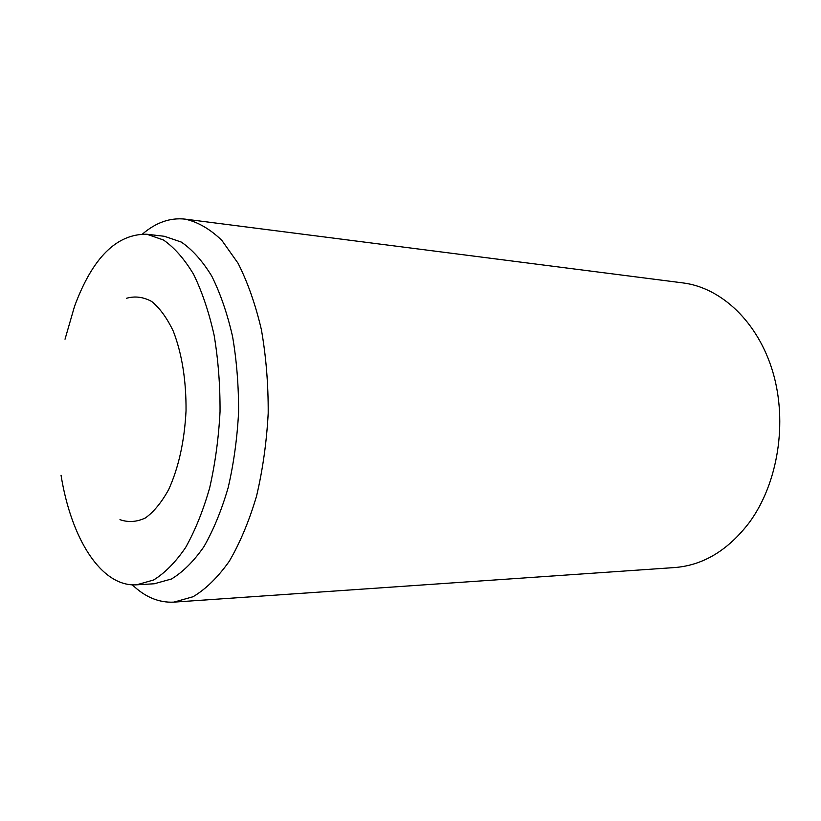 <?xml version="1.0" encoding="UTF-8"?>
<svg xmlns="http://www.w3.org/2000/svg" width="821" height="821" viewBox="0 0 821 821"><rect width="100%" height="100%" fill="white"/><g stroke="black" fill="none" stroke-linecap="round" stroke-linejoin="round"><path stroke-width="1.23" d="M126.444 298.3C134.962 295.858 143.408 296.935 151.793 301.533C159.89 308.203 167.084 318.127 173.354 331.325C182.005 353.913 186.234 380.41 186.039 410.818C184.458 441.185 178.691 467.395 168.736 489.439C161.696 502.247 153.938 511.74 145.461 517.918C136.83 522.012 128.333 522.597 119.969 519.662M65.023 339.206L74.526 306.366C92.445 257.856 116.541 233.811 146.826 234.231L163.482 240.009C174.36 247.573 184.397 259.005 193.602 274.327C202.079 291.712 208.924 312.021 214.127 335.245C218.212 359.711 220.182 385.234 220.038 411.814C218.622 438.352 215.164 463.721 209.663 487.9C203.105 510.785 195.09 530.664 185.608 547.525C175.53 562.272 164.836 573.109 153.537 580.026L136.573 584.819C101.075 587.087 71.14 538.453 61.041 475.236M146.826 234.231L164.436 236.304L181.297 242.072C192.309 249.594 202.469 260.955 211.777 276.143C220.356 293.384 227.294 313.509 232.569 336.528C236.705 360.758 238.706 386.034 238.583 412.358C237.177 438.64 233.698 463.752 228.146 487.705C221.537 510.375 213.439 530.058 203.865 546.776C193.674 561.39 182.867 572.134 171.445 579L154.276 583.772L136.573 584.819M173.898 602.132L674.585 567.557C703.269 565.351 728.278 550.193 749.614 522.115C777.99 483.159 787.708 422.415 772.9 372.211C758.081 321.945 721.32 287.668 682.908 282.906L185.105 219.125C197.81 221.927 210.073 229.018 221.875 240.409L238.039 263.233C247.665 282.208 255.454 304.365 261.396 329.703C266.066 356.396 268.334 384.228 268.2 413.22C266.63 442.17 262.741 469.838 256.521 496.202C249.112 521.15 240.04 542.814 229.316 561.195C217.924 577.286 205.835 589.129 193.068 596.734L173.898 602.132C158.905 602.871 145.05 597.103 132.335 584.829M142.597 233.964C156.011 222.46 170.173 217.503 185.105 219.125"/></g></svg>
